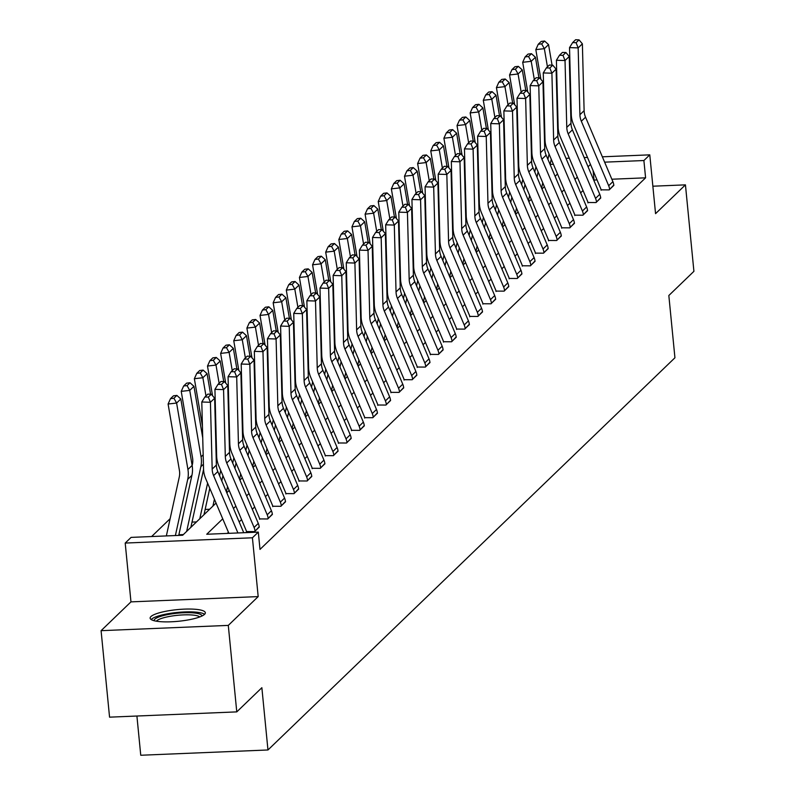 <?xml version="1.0" encoding="UTF-8"?>
<svg xmlns="http://www.w3.org/2000/svg" width="795" height="795" viewBox="0 0 795 795"><rect width="100%" height="100%" fill="white"/><g stroke="black" fill="none" stroke-linecap="round" stroke-linejoin="round"><path stroke-width="1.19" d="M150.921 616.572A27.736 5.853 -5.6 0 0 150.136 618.172A27.736 5.853 -5.6 0 0 174.711 621.591A27.736 5.853 -5.6 0 0 204.554 614.346A27.736 5.853 -5.6 0 0 205.339 612.756A27.736 5.853 -5.6 0 0 180.763 609.328A27.736 5.853 -5.6 0 0 150.921 616.572M136.909 716.027L140.755 755.25L267.965 749.973L674.935 357.78L668.833 295.511L693.916 271.334L685.439 184.857L652.864 186.209M267.965 749.973L261.863 687.705L236.771 711.883L109.561 717.16L101.084 630.673L228.294 625.397L258.186 596.598L252.412 537.788L125.203 543.065L131.095 537.39L182.671 535.244L216.051 503.076M258.186 596.598L130.966 601.875L101.084 630.673M130.966 601.875L125.203 543.065M170.14 518.688L151.626 536.536M236.771 711.883L228.294 625.397M183.367 534.568L178.885 534.757M196.504 521.918L192.012 522.106M209.632 509.257L205.15 509.446M222.729 518.837L206.74 534.25L258.305 532.113L260.005 549.405L645.59 177.822L611.852 179.223M596.995 179.839L593.766 180.197M583.033 190.542L580.638 192.857M569.906 203.202L567.501 205.517M556.768 215.862L554.363 218.168M543.631 228.513L541.236 230.828M530.504 241.173L528.099 243.489M517.366 253.824L514.971 256.139M504.239 266.484L501.834 268.799M491.101 279.144L488.696 281.45M477.964 291.795L475.569 294.11M464.837 304.455L462.432 306.771M451.699 317.106L449.304 319.421M438.572 329.766L436.167 332.081M425.434 342.426L423.029 344.732M412.297 355.077L409.902 357.392M399.17 367.737L396.765 370.053M386.032 380.398L383.637 382.703M372.905 393.048L370.5 395.363M359.767 405.708L357.362 408.014M346.63 418.359L344.235 420.674M333.503 431.019L331.098 433.335M320.365 443.68L317.97 445.985M307.238 456.33L304.833 458.645M294.1 468.99L291.695 471.306M280.963 481.641L278.568 483.956M267.835 494.301L265.431 496.617M254.698 506.962L252.303 509.267M241.571 519.612L239.166 521.927M228.433 532.272L227.261 533.395M246.44 531.567L254.609 531.617L259.2 526.767M259.567 518.916L267.746 518.966L272.327 514.117M272.705 506.256L280.873 506.306L285.465 501.456M285.832 493.596L294.011 493.645L298.602 488.796M298.97 480.945L307.148 480.995L311.729 476.145M312.107 468.285L320.276 468.334L324.867 463.485M325.234 455.634L333.413 455.674L337.994 450.835M338.372 442.974L346.541 443.024L351.132 438.174M351.499 430.314L359.678 430.363L364.269 425.514M364.637 417.663L372.815 417.713L377.396 412.863M377.774 405.003L385.943 405.053L390.534 400.203M390.901 392.342L399.08 392.392L403.671 387.543M404.039 379.692L412.208 379.742L416.799 374.892M417.166 367.032L425.345 367.081L429.936 362.232M430.304 354.381L438.482 354.431L443.063 349.581M443.441 341.721L451.61 341.771L456.201 336.921M456.569 329.06L464.747 329.11L469.338 324.261M469.706 316.41L477.875 316.46L482.466 311.61M482.833 303.75L491.012 303.799L495.603 298.95M495.971 291.099L504.149 291.139L508.73 286.299M509.108 278.439L517.277 278.488L521.868 273.639M522.236 265.778L530.414 265.828L535.005 260.979M535.373 253.128L543.542 253.178L548.133 248.328M548.5 240.468L556.679 240.517L561.27 235.668M561.638 227.807L569.816 227.857L574.397 223.007M574.775 215.157L582.944 215.207L587.535 210.357M587.903 202.496L596.081 202.546L600.672 197.697M601.04 189.846L609.208 189.896L613.8 185.046M602.352 156.814L649.783 154.846L655.557 213.656L685.439 184.857M649.783 154.846L643.89 160.53L604.617 162.16M645.59 177.822L643.89 160.53M258.305 532.113L252.412 537.788M565.99 158.324L569.309 158.185M584.166 157.569L587.495 157.43M553.399 164.277L550.12 164.416M226.784 492.731L229.189 490.416M239.921 480.081L242.316 477.765M253.048 467.42L255.453 465.105M266.186 454.76L268.581 452.454M279.313 442.109L281.718 439.794M292.451 429.449L294.856 427.134M305.588 416.789L307.983 414.483M318.716 404.138L321.12 401.823M331.853 391.478L334.248 389.162M344.99 378.827L347.385 376.512M358.118 366.167L360.523 363.852M371.255 353.507L373.65 351.201M384.382 340.856L386.787 338.541M397.52 328.196L399.915 325.88M410.657 315.545L413.052 313.23M423.785 302.885L426.19 300.57M436.922 290.225L439.317 287.919M450.05 277.574L452.454 275.259M463.187 264.914L465.582 262.598M476.324 252.254L478.719 249.948M489.452 239.603L491.857 237.288M502.589 226.943L504.984 224.637M515.716 214.292L518.121 211.977M528.854 201.632L531.249 199.316M541.991 188.971L544.386 186.666M555.119 176.321L557.524 174.006M590.466 164.446L588.071 166.761M577.339 177.106L574.934 179.422M564.202 189.767L561.807 192.072M551.064 202.417L548.669 204.732M537.937 215.077L535.532 217.393M524.799 227.728L522.404 230.043M511.672 240.388L509.267 242.704M498.535 253.048L496.14 255.354M485.397 265.699L483.002 268.014M472.27 278.359L469.865 280.675M459.132 291.02L456.737 293.325M446.005 303.67L443.6 305.986M432.868 316.33L430.473 318.636M419.73 328.981L417.335 331.296M406.603 341.641L404.198 343.957M393.465 354.302L391.07 356.607M380.338 366.952L377.933 369.268M367.201 379.613L364.806 381.928M354.063 392.263L351.668 394.578M340.936 404.923L338.531 407.239M327.798 417.584L325.403 419.889M314.671 430.234L312.266 432.55M301.534 442.894L299.139 445.21M288.396 455.545L286.001 457.86M275.269 468.205L272.864 470.521M262.131 480.866L259.736 483.171M249.004 493.516L246.599 495.832M235.867 506.177L233.462 508.492M594.014 179.958L593.1 170.667M237.914 532.958L213.597 475.619A17.778 16.794 46.1 0 1 212.176 469.1L210.427 402.27L201.791 402.002L203.54 468.831A26.672 25.192 -133.9 0 0 205.676 478.62L228.881 533.326M243.737 532.71L217.81 471.564A17.778 16.794 46.1 0 1 216.379 465.045L214.64 398.216L210.427 402.27L208.35 397.083L211.301 394.241L207.843 394.131L204.901 396.973L208.35 397.083M204.901 396.973L201.791 402.002M214.64 398.216L211.301 394.241M176.868 395.413L173.469 395.811L170.518 398.653L173.926 398.255L176.868 395.413L180.813 398.991L192.142 465.423A26.672 25.192 46.1 0 1 191.923 475.301L178.736 535.413M180.813 398.991L176.609 403.045L187.928 469.477A26.672 25.192 46.1 0 1 187.719 479.365L175.387 535.552M173.926 398.255L176.609 403.045L168.093 404.019L170.518 398.653M166.354 535.919L179.273 477.05A17.778 16.794 -133.9 0 0 179.422 470.461L168.093 404.019M154.15 620.726A23.999 5.068 174.4 0 1 171.323 613.969A23.999 5.068 174.4 0 1 201.9 616.045M199.793 616.93A22.23 4.691 -5.6 0 0 171.988 616.016A22.23 4.691 -5.6 0 0 156.386 621.193M204.603 614.306A27.557 5.813 -5.6 0 0 170.339 613.333A27.557 5.813 -5.6 0 0 151.159 619.544M255.036 531.209L255.026 531.139A12.442 11.756 -133.9 0 0 254.082 527.453L226.734 462.968A17.778 16.794 46.1 0 1 225.303 456.449L223.564 389.61L214.928 389.341L216.667 456.181A26.672 25.192 -133.9 0 0 218.814 465.959L246.162 530.444A3.558 3.359 46.1 0 1 246.43 531.497L246.47 531.954M259.24 527.155L259.23 527.085A12.442 11.756 -133.9 0 0 258.286 523.398L230.938 458.914A17.778 16.794 46.1 0 1 229.517 452.385L227.767 385.555L223.564 389.61L221.487 384.422L224.429 381.58L220.98 381.481L218.029 384.313L221.487 384.422M218.029 384.313L214.928 389.341M227.767 385.555L224.429 381.58M268.163 518.559L268.154 518.489A12.442 11.756 -133.9 0 0 267.209 514.792L239.861 450.308A17.778 16.794 46.1 0 1 238.44 443.789L236.691 376.959L228.066 376.691L229.805 443.521A26.672 25.192 -133.9 0 0 231.941 453.299L259.289 517.784A3.558 3.359 46.1 0 1 259.558 518.847L259.607 519.294M272.377 514.494L272.367 514.435A12.442 11.756 -133.9 0 0 271.423 510.738L244.075 446.253A17.778 16.794 46.1 0 1 242.644 439.734L240.905 372.895L236.691 376.959L234.614 371.772L237.566 368.93L234.108 368.82L231.166 371.663L234.614 371.772M231.166 371.663L228.066 376.691M240.905 372.895L237.566 368.93M190.005 382.763L186.596 383.15L183.655 385.992L187.054 385.605L190.005 382.763L193.95 386.33L202.725 437.836M203.56 469.477L190.86 527.353M193.95 386.33L189.737 390.385L201.065 456.827A26.672 25.192 46.1 0 1 200.857 466.705L186.656 531.408M187.054 385.605L189.737 390.385L181.23 391.369L183.655 385.992M192.161 465.532L192.41 464.389A17.778 16.794 -133.9 0 0 192.549 457.801L181.23 391.369M203.132 370.102L199.734 370.5L196.782 373.332L200.191 372.944L203.132 370.102L207.088 373.67L210.586 394.221M215.246 421.569L215.862 425.176M216.697 456.827L216.22 458.973M209.791 488.309L203.997 514.693M207.604 483.151L199.784 518.747M207.088 373.67L202.874 377.734L205.975 395.93M200.191 372.944L202.874 377.734L194.358 378.708L196.782 373.332M202.417 425.991L194.358 378.708M281.301 505.898L281.291 505.829A12.442 11.756 -133.9 0 0 280.347 502.142L252.999 437.657A17.778 16.794 46.1 0 1 251.568 431.128L249.829 364.299L241.193 364.031L242.942 430.86A26.672 25.192 -133.9 0 0 245.079 440.649L272.427 505.133A3.558 3.359 46.1 0 1 272.695 506.186L272.745 506.644M285.504 501.844L285.504 501.774A12.442 11.756 -133.9 0 0 284.56 498.087L257.212 433.593A17.778 16.794 46.1 0 1 255.781 427.074L254.042 360.244L249.829 364.299L247.752 359.111L250.703 356.269L247.245 356.16L244.304 359.002L247.752 359.111M244.304 359.002L241.193 364.031M254.042 360.244L250.703 356.269M294.428 493.238L294.428 493.178A12.442 11.756 -133.9 0 0 293.484 489.482L266.136 424.997A17.778 16.794 46.1 0 1 264.705 418.478L262.966 351.638L254.33 351.37L256.07 418.21A26.672 25.192 -133.9 0 0 258.216 427.988L285.564 492.473A3.558 3.359 46.1 0 1 285.832 493.526L285.872 493.983M298.642 489.183L298.632 489.114A12.442 11.756 -133.9 0 0 297.688 485.427L270.34 420.943A17.778 16.794 46.1 0 1 268.919 414.414L267.17 347.584L262.966 351.638L260.889 346.451L263.831 343.619L260.382 343.51L257.431 346.342L260.889 346.451M257.431 346.342L254.33 351.37M267.17 347.584L263.831 343.619M307.566 480.587L307.556 480.518A12.442 11.756 -133.9 0 0 306.612 476.831L279.264 412.337A17.778 16.794 46.1 0 1 277.843 405.818L276.094 338.988L267.458 338.72L269.207 405.549A26.672 25.192 -133.9 0 0 271.343 415.338L298.691 479.822A3.558 3.359 46.1 0 1 298.96 480.876L299.009 481.333M311.779 476.533L311.769 476.463A12.442 11.756 -133.9 0 0 310.825 472.767L283.477 408.282A17.778 16.794 46.1 0 1 282.046 401.763L280.307 334.924L276.094 338.988L274.017 333.801L276.968 330.959L273.51 330.849L270.568 333.691L274.017 333.801M270.568 333.691L267.458 338.72M280.307 334.924L276.968 330.959M216.27 357.452L212.861 357.839L209.92 360.682L213.318 360.284L216.27 357.452L220.215 361.019L223.723 381.56M228.384 408.918L229 412.526M229.825 444.166L229.358 446.323M222.918 475.649L221.765 480.905M220.732 470.491L219.579 475.748M214.421 499.24L212.921 506.097M220.215 361.019L216.011 365.074L219.112 383.279M213.318 360.284L216.011 365.074L207.495 366.058L209.92 360.682M215.554 413.33L214.938 409.723M212.553 395.731L207.495 366.058M229.407 344.791L225.999 345.179L223.047 348.021L226.456 347.634L229.407 344.791L233.352 348.359L236.85 368.91M241.511 396.258L242.127 399.865M242.962 431.506L242.495 433.663M236.055 462.988L234.903 468.245M233.869 457.831L232.716 463.088M227.559 486.58L226.406 491.837M233.352 348.359L229.139 352.414L232.239 370.619M226.456 347.634L229.139 352.414L220.632 353.397L223.047 348.021M228.682 400.67L228.076 397.063M225.691 383.081L220.632 353.397M242.535 332.131L239.136 332.529L236.185 335.371L239.593 334.973L242.535 332.131L246.48 335.709L249.988 356.249M254.648 383.607L255.265 387.215M256.099 418.856L255.622 421.002M249.183 450.338L248.03 455.595M246.997 445.18L245.844 450.427M240.696 473.929L239.543 479.186M246.48 335.709L242.276 339.763L245.377 357.969M239.593 334.973L242.276 339.763L233.76 340.737L236.185 335.371M241.819 388.02L241.203 384.412M238.818 370.42L233.76 340.737M320.703 467.927L320.693 467.858A12.442 11.756 -133.9 0 0 319.749 464.171L292.401 399.686A17.778 16.794 46.1 0 1 290.97 393.157L289.231 326.328L280.595 326.059L282.334 392.889A26.672 25.192 -133.9 0 0 284.481 402.677L311.829 467.162A3.558 3.359 46.1 0 1 312.097 468.215L312.137 468.672M324.907 463.873L324.897 463.803A12.442 11.756 -133.9 0 0 323.953 460.116L296.605 395.632A17.778 16.794 46.1 0 1 295.184 389.103L293.434 322.273L289.231 326.328L287.154 321.14L290.096 318.298L286.647 318.199L283.696 321.031L287.154 321.14M283.696 321.031L280.595 326.059M293.434 322.273L290.096 318.298M255.672 319.481L252.263 319.868L249.322 322.71L252.721 322.323L255.672 319.481L259.617 323.048L263.115 343.589M267.786 370.947L268.392 374.554M269.227 406.195L268.76 408.352M262.32 437.677L261.167 442.934M260.134 432.52L258.981 437.777M253.824 461.269L252.671 466.526M259.617 323.048L255.404 327.103L258.514 345.308M252.721 322.323L255.404 327.103L246.897 328.087L249.322 322.71M254.957 375.359L254.34 371.752M251.955 357.76L246.897 328.087M333.83 455.277L333.821 455.207A12.442 11.756 -133.9 0 0 332.876 451.51L305.528 387.026A17.778 16.794 46.1 0 1 304.107 380.507L302.358 313.667L293.733 313.399L295.472 380.239A26.672 25.192 -133.9 0 0 297.608 390.017L324.956 454.502A3.558 3.359 46.1 0 1 325.225 455.565L325.274 456.012M338.044 451.212L338.034 451.143A12.442 11.756 -133.9 0 0 337.09 447.456L309.742 382.971A17.778 16.794 46.1 0 1 308.311 376.452L306.572 309.613L302.358 313.667L300.281 308.48L303.233 305.648L299.775 305.538L296.833 308.38L300.281 308.48M296.833 308.38L293.733 313.399M306.572 309.613L303.233 305.648M268.799 306.82L265.401 307.218L262.449 310.05L265.858 309.662L268.799 306.82L272.755 310.388L276.253 330.939M280.913 358.287L281.529 361.894M282.364 393.535L281.887 395.691M275.458 425.027L274.305 430.274M273.271 419.869L272.119 425.116M266.961 448.618L265.808 453.866M272.755 310.388L268.541 314.452L271.642 332.648M265.858 309.662L268.541 314.452L260.025 315.426L262.449 310.05M268.084 362.699L267.468 359.092M265.083 345.109L260.025 315.426M346.968 442.616L346.958 442.547A12.442 11.756 -133.9 0 0 346.014 438.86L318.666 374.375A17.778 16.794 46.1 0 1 317.235 367.847L315.496 301.017L306.86 300.748L308.609 367.578A26.672 25.192 -133.9 0 0 310.746 377.367L338.094 441.851A3.558 3.359 46.1 0 1 338.362 442.904L338.412 443.362M351.171 438.562L351.171 438.492A12.442 11.756 -133.9 0 0 350.227 434.795L322.879 370.311A17.778 16.794 46.1 0 1 321.448 363.792L319.709 296.962L315.496 301.017L313.419 295.829L316.37 292.987L312.912 292.878L309.971 295.72L313.419 295.829M309.971 295.72L306.86 300.748M319.709 296.962L316.37 292.987M281.937 294.17L278.528 294.557L275.587 297.4L278.985 297.002L281.937 294.17L285.882 297.737L289.39 318.278M294.051 345.636L294.667 349.243M295.492 380.885L295.024 383.041M288.585 412.366L287.432 417.623M286.399 407.209L285.246 412.466M280.088 435.958L278.936 441.215M285.882 297.737L281.678 301.792L284.779 319.997M278.985 297.002L281.678 301.792L273.162 302.776L275.587 297.4M281.221 350.048L280.605 346.441M278.22 332.449L273.162 302.776M360.095 429.956L360.095 429.886A12.442 11.756 -133.9 0 0 359.151 426.2L331.803 361.715A17.778 16.794 46.1 0 1 330.372 355.196L328.633 288.356L319.997 288.088L321.736 354.928A26.672 25.192 -133.9 0 0 323.883 364.706L351.231 429.191A3.558 3.359 46.1 0 1 351.499 430.244L351.539 430.701M364.309 425.901L364.299 425.832A12.442 11.756 -133.9 0 0 363.355 422.145L336.007 357.661A17.778 16.794 46.1 0 1 334.586 351.132L332.837 284.302L328.633 288.356L326.556 283.169L329.498 280.327L326.049 280.228L323.098 283.06L326.556 283.169M323.098 283.06L319.997 288.088M332.837 284.302L329.498 280.327M295.074 281.51L291.666 281.897L288.714 284.739L292.123 284.352L295.074 281.51L299.019 285.077L302.517 305.618M307.178 332.976L307.794 336.583M308.629 368.224L308.162 370.381M301.722 399.706L300.57 404.963M299.536 394.549L298.383 399.805M293.226 423.298L292.073 428.555M299.019 285.077L294.806 289.132L297.906 307.337M292.123 284.352L294.806 289.132L286.299 290.115L288.714 284.739M294.359 337.388L293.743 333.781M291.358 319.789L286.299 290.115M373.233 417.305L373.223 417.236A12.442 11.756 -133.9 0 0 372.279 413.539L344.931 349.055A17.778 16.794 46.1 0 1 343.51 342.536L341.761 275.706L333.125 275.438L334.874 342.267A26.672 25.192 -133.9 0 0 337.01 352.046L364.358 416.54A3.558 3.359 46.1 0 1 364.627 417.594L364.676 418.051M377.446 413.251L377.436 413.181A12.442 11.756 -133.9 0 0 376.492 409.485L349.144 345A17.778 16.794 46.1 0 1 347.713 338.481L345.974 271.642L341.761 275.706L339.684 270.519L342.635 267.677L339.177 267.567L336.235 270.409L339.684 270.519M336.235 270.409L333.125 275.438M345.974 271.642L342.635 267.677M308.202 268.849L304.803 269.247L301.852 272.089L305.26 271.691L308.202 268.849L312.147 272.427L315.655 292.967M320.315 320.315L320.932 323.933M321.766 355.574L321.289 357.72M314.85 387.056L313.697 392.303M312.664 381.898L311.511 387.145M306.363 410.647L305.21 415.894M312.147 272.427L307.943 276.481L311.044 294.677M305.26 271.691L307.943 276.481L299.427 277.455L301.852 272.089M307.486 324.738L306.87 321.13M304.485 307.138L299.427 277.455M386.37 404.645L386.36 404.576A12.442 11.756 -133.9 0 0 385.416 400.889L358.068 336.404A17.778 16.794 46.1 0 1 356.637 329.875L354.898 263.046L346.262 262.777L348.001 329.607A26.672 25.192 -133.9 0 0 350.148 339.395L377.496 403.88A3.558 3.359 46.1 0 1 377.764 404.933L377.804 405.39M390.574 400.591L390.564 400.521A12.442 11.756 -133.9 0 0 389.62 396.834L362.272 332.35A17.778 16.794 46.1 0 1 360.851 325.821L359.102 258.991L354.898 263.046L352.821 257.858L355.762 255.016L352.314 254.907L349.363 257.749L352.821 257.858M349.363 257.749L346.262 262.777M359.102 258.991L355.762 255.016M321.339 256.199L317.93 256.586L314.989 259.428L318.388 259.031L321.339 256.199L325.284 259.766L328.782 280.307M333.453 307.665L334.059 311.272M334.894 342.913L334.427 345.07M327.987 374.395L326.834 379.652M325.801 369.238L324.648 374.495M319.491 397.987L318.338 403.244M325.284 259.766L321.071 263.821L324.181 282.026M318.388 259.031L321.071 263.821L312.564 264.805L314.989 259.428M320.623 312.077L320.007 308.47M317.622 294.478L312.564 264.805M399.497 391.995L399.488 391.925A12.442 11.756 -133.9 0 0 398.543 388.228L371.195 323.744A17.778 16.794 46.1 0 1 369.774 317.225L368.025 250.385L359.4 250.117L361.139 316.957A26.672 25.192 -133.9 0 0 363.275 326.735L390.623 391.22A3.558 3.359 46.1 0 1 390.892 392.273L390.941 392.73M403.711 387.93L403.701 387.861A12.442 11.756 -133.9 0 0 402.757 384.174L375.409 319.689A17.778 16.794 46.1 0 1 373.978 313.17L372.239 246.331L368.025 250.385L365.958 245.198L368.9 242.366L365.442 242.256L362.5 245.099L365.958 245.198M362.5 245.099L359.4 250.117M372.239 246.331L368.9 242.366M334.466 243.538L331.068 243.936L328.116 246.768L331.525 246.38L334.466 243.538L338.422 247.106L341.92 267.657M346.58 295.005L347.196 298.612M348.031 330.253L347.554 332.409M341.125 361.745L339.972 366.992M338.938 356.587L337.786 361.834M332.628 385.337L331.475 390.584M338.422 247.106L334.208 251.17L337.309 269.366M331.525 246.38L334.208 251.17L325.692 252.144L328.116 246.768M333.751 299.417L333.135 295.81M330.76 281.828L325.692 252.144M412.635 379.334L412.625 379.265A12.442 11.756 -133.9 0 0 411.681 375.578L384.333 311.084A17.778 16.794 46.1 0 1 382.902 304.565L381.163 237.735L372.527 237.467L374.276 304.296A26.672 25.192 -133.9 0 0 376.413 314.085L403.761 378.569A3.558 3.359 46.1 0 1 404.029 379.622L404.079 380.08M416.838 375.28L416.838 375.21A12.442 11.756 -133.9 0 0 415.894 371.513L388.546 307.029A17.778 16.794 46.1 0 1 387.115 300.51L385.376 233.68L381.163 237.735L379.086 232.547L382.037 229.705L378.579 229.596L375.637 232.438L379.086 232.547M375.637 232.438L372.527 237.467M385.376 233.68L382.037 229.705M347.604 230.878L344.195 231.275L341.254 234.118L344.652 233.72L347.604 230.878L351.549 234.455L355.057 254.996M359.718 282.354L360.334 285.962M361.159 317.603L360.691 319.759M354.252 349.084L353.099 354.341M352.066 343.927L350.913 349.184M345.755 372.676L344.603 377.933M351.549 234.455L347.345 238.51L350.446 256.715M344.652 233.72L347.345 238.51L338.829 239.484L341.254 234.118M346.888 286.766L346.272 283.159M343.887 269.167L338.829 239.484M425.762 366.674L425.762 366.604A12.442 11.756 -133.9 0 0 424.818 362.918L397.47 298.433A17.778 16.794 46.1 0 1 396.039 291.914L394.3 225.074L385.664 224.806L387.404 291.646A26.672 25.192 -133.9 0 0 389.55 301.424L416.898 365.909A3.558 3.359 46.1 0 1 417.166 366.962L417.206 367.419M429.976 362.619L429.966 362.55A12.442 11.756 -133.9 0 0 429.022 358.863L401.674 294.379A17.778 16.794 46.1 0 1 400.253 287.85L398.504 221.02L394.3 225.074L392.223 219.887L395.165 217.045L391.716 216.946L388.765 219.778L392.223 219.887M388.765 219.778L385.664 224.806M398.504 221.02L395.165 217.045M360.741 218.227L357.333 218.615L354.381 221.457L357.79 221.07L360.741 218.227L364.686 221.795L368.184 242.336M372.845 269.694L373.461 273.301M374.296 304.942L373.829 307.099M367.389 336.424L366.237 341.681M365.203 331.267L364.05 336.524M358.893 360.016L357.74 365.273M364.686 221.795L360.473 225.85L363.573 244.055M357.79 221.07L360.473 225.85L351.966 226.833L354.381 221.457M360.026 274.106L359.41 270.499M357.025 256.507L351.966 226.833M438.9 354.023L438.89 353.954A12.442 11.756 -133.9 0 0 437.946 350.257L410.598 285.773A17.778 16.794 46.1 0 1 409.177 279.254L407.428 212.424L398.792 212.156L400.541 278.985A26.672 25.192 -133.9 0 0 402.677 288.764L430.025 353.258A3.558 3.359 46.1 0 1 430.294 354.312L430.343 354.769M443.113 349.969L443.103 349.899A12.442 11.756 -133.9 0 0 442.159 346.203L414.811 281.718A17.778 16.794 46.1 0 1 413.38 275.199L411.641 208.36L407.428 212.424L405.351 207.237L408.302 204.395L404.844 204.285L401.902 207.127L405.351 207.237M401.902 207.127L398.792 212.156M411.641 208.36L408.302 204.395M373.869 205.567L370.47 205.965L367.519 208.797L370.927 208.409L373.869 205.567L377.814 209.135L381.322 229.685M385.982 257.033L386.599 260.641M387.433 292.292L386.956 294.438M380.527 323.774L379.374 329.021M378.331 318.616L377.178 323.863M372.03 347.365L370.877 352.612M377.814 209.135L373.61 213.199L376.711 231.395M370.927 208.409L373.61 213.199L365.094 214.173L367.519 208.797M373.153 261.456L372.537 257.838M370.152 243.856L365.094 214.173M452.037 341.363L452.027 341.293A12.442 11.756 -133.9 0 0 451.083 337.607L423.735 273.122A17.778 16.794 46.1 0 1 422.304 266.593L420.565 199.764L411.929 199.495L413.668 266.325A26.672 25.192 -133.9 0 0 415.815 276.113L443.163 340.598A3.558 3.359 46.1 0 1 443.431 341.651L443.471 342.108M456.241 337.309L456.231 337.239A12.442 11.756 -133.9 0 0 455.287 333.552L427.939 269.058A17.778 16.794 46.1 0 1 426.517 262.539L424.769 195.709L420.565 199.764L418.488 194.576L421.43 191.734L417.981 191.625L415.03 194.467L418.488 194.576M415.03 194.467L411.929 199.495M424.769 195.709L421.43 191.734M387.006 192.917L383.597 193.304L380.656 196.146L384.055 195.749L387.006 192.917L390.951 196.484L394.449 217.025M399.12 244.383L399.726 247.99M400.561 279.631L400.094 281.788M393.654 311.113L392.501 316.37M391.468 305.956L390.315 311.213M385.158 334.705L384.005 339.962M390.951 196.484L386.738 200.539L389.848 218.744M384.055 195.749L386.738 200.539L378.231 201.523L380.656 196.146M386.291 248.795L385.674 245.188M383.289 231.196L378.231 201.523M465.164 328.703L465.154 328.643A12.442 11.756 -133.9 0 0 464.21 324.946L436.862 260.462A17.778 16.794 46.1 0 1 435.441 253.943L433.692 187.103L425.067 186.835L426.806 253.675A26.672 25.192 -133.9 0 0 428.942 263.453L456.29 327.938A3.558 3.359 46.1 0 1 456.559 328.991L456.608 329.448M469.378 324.648L469.368 324.579A12.442 11.756 -133.9 0 0 468.424 320.892L441.076 256.407A17.778 16.794 46.1 0 1 439.645 249.888L437.906 183.049L433.692 187.103L431.625 181.916L434.567 179.084L431.109 178.974L428.167 181.807L431.625 181.916M428.167 181.807L425.067 186.835M437.906 183.049L434.567 179.084M400.133 180.256L396.735 180.644L393.783 183.486L397.192 183.098L400.133 180.256L404.089 183.824L407.587 204.375M412.247 231.723L412.863 235.33M413.698 266.971L413.221 269.127M406.792 298.453L405.639 303.71M404.605 293.295L403.453 298.552M398.295 322.045L397.142 327.302M404.089 183.824L399.875 187.878L402.976 206.084M397.192 183.098L399.875 187.878L391.359 188.862L393.783 183.486M399.418 236.135L398.802 232.528M396.427 218.546L391.359 188.862M478.302 316.052L478.292 315.983A12.442 11.756 -133.9 0 0 477.348 312.296L450 247.802A17.778 16.794 46.1 0 1 448.569 241.283L446.83 174.453L438.194 174.185L439.943 241.014A26.672 25.192 -133.9 0 0 442.08 250.803L469.428 315.287A3.558 3.359 46.1 0 1 469.696 316.34L469.746 316.798M482.505 311.998L482.505 311.928A12.442 11.756 -133.9 0 0 481.561 308.231L454.213 243.747A17.778 16.794 46.1 0 1 452.782 237.228L451.043 170.398L446.83 174.453L444.753 169.265L447.704 166.423L444.246 166.314L441.305 169.156L444.753 169.265M441.305 169.156L438.194 174.185M451.043 170.398L447.704 166.423M413.271 167.596L409.862 167.993L406.921 170.836L410.329 170.438L413.271 167.596L417.216 171.173L420.724 191.714M425.385 219.072L426.001 222.68M426.835 254.32L426.359 256.467M419.919 285.803L418.766 291.059M417.733 280.645L416.58 285.902M411.422 309.394L410.27 314.651M417.216 171.173L413.012 175.228L416.113 193.433M410.329 170.438L413.012 175.228L404.496 176.202L406.921 170.836M412.555 223.484L411.939 219.877M409.554 205.885L404.496 176.202M491.429 303.392L491.429 303.322A12.442 11.756 -133.9 0 0 490.485 299.635L463.137 235.151A17.778 16.794 46.1 0 1 461.706 228.622L459.967 161.792L451.331 161.524L453.071 228.354A26.672 25.192 -133.9 0 0 455.217 238.142L482.565 302.627A3.558 3.359 46.1 0 1 482.833 303.68L482.873 304.137M495.643 299.337L495.633 299.268A12.442 11.756 -133.9 0 0 494.689 295.581L467.341 231.097A17.778 16.794 46.1 0 1 465.92 224.568L464.171 157.738L459.967 161.792L457.89 156.605L460.832 153.763L457.383 153.664L454.432 156.496L457.89 156.605M454.432 156.496L451.331 161.524M464.171 157.738L460.832 153.763M426.408 154.945L423 155.333L420.048 158.175L423.457 157.788L426.408 154.945L430.353 158.513L433.851 179.054M438.512 206.412L439.128 210.019M439.963 241.66L439.496 243.817M433.056 273.142L431.904 278.399M430.87 267.985L429.717 273.241M424.56 296.734L423.407 301.991M430.353 158.513L426.14 162.568L429.24 180.773M423.457 157.788L426.14 162.568L417.633 163.551L420.048 158.175M425.693 210.824L425.077 207.217M422.692 193.225L417.633 163.551M504.567 290.741L504.557 290.672A12.442 11.756 -133.9 0 0 503.613 286.975L476.265 222.491A17.778 16.794 46.1 0 1 474.844 215.972L473.095 149.132L464.459 148.864L466.208 215.703A26.672 25.192 -133.9 0 0 468.344 225.482L495.692 289.966A3.558 3.359 46.1 0 1 495.961 291.03L496.01 291.477M508.78 286.677L508.77 286.607A12.442 11.756 -133.9 0 0 507.826 282.921L480.478 218.436A17.778 16.794 46.1 0 1 479.047 211.917L477.308 145.078L473.095 149.132L471.018 143.945L473.969 141.113L470.511 141.003L467.569 143.845L471.018 143.945M467.569 143.845L464.459 148.864M477.308 145.078L473.969 141.113M439.536 142.285L436.137 142.683L433.186 145.515L436.594 145.127L439.536 142.285L443.481 145.853L446.989 166.403M451.649 193.751L452.266 197.359M453.1 229L452.623 231.156M446.194 260.492L445.041 265.739M443.998 255.334L442.845 260.581M437.697 284.083L436.544 289.33M443.481 145.853L439.277 149.917L442.378 168.113M436.594 145.127L439.277 149.917L430.761 150.891L433.186 145.515M438.82 198.164L438.204 194.556M435.819 180.574L430.761 150.891M517.704 278.081L517.694 278.012A12.442 11.756 -133.9 0 0 516.75 274.325L489.402 209.84A17.778 16.794 46.1 0 1 487.971 203.311L486.232 136.482L477.596 136.213L479.335 203.043A26.672 25.192 -133.9 0 0 481.482 212.831L508.83 277.316A3.558 3.359 46.1 0 1 509.098 278.369L509.138 278.826M521.908 274.027L521.898 273.957A12.442 11.756 -133.9 0 0 520.954 270.26L493.606 205.776A17.778 16.794 46.1 0 1 492.184 199.257L490.435 132.427L486.232 136.482L484.155 131.294L487.097 128.452L483.648 128.343L480.697 131.185L484.155 131.294M480.697 131.185L477.596 136.213M490.435 132.427L487.097 128.452M452.673 129.635L449.264 130.022L446.323 132.864L449.722 132.467L452.673 129.635L456.618 133.202L460.116 153.743M464.787 181.101L465.393 184.708M466.228 216.349L465.761 218.506M459.321 247.831L458.168 253.088M457.135 242.674L455.982 247.931M450.825 271.423L449.672 276.68M456.618 133.202L452.405 137.257L455.515 155.462M449.722 132.467L452.405 137.257L443.898 138.241L446.323 132.864M451.958 185.513L451.341 181.906M448.956 167.914L443.898 138.241M530.831 265.421L530.822 265.351A12.442 11.756 -133.9 0 0 529.877 261.664L502.539 197.18A17.778 16.794 46.1 0 1 501.108 190.661L499.359 123.821L490.734 123.553L492.473 190.393A26.672 25.192 -133.9 0 0 494.609 200.171L521.957 264.656A3.558 3.359 46.1 0 1 522.236 265.709L522.275 266.166M535.045 261.366L535.035 261.297A12.442 11.756 -133.9 0 0 534.091 257.61L506.743 193.125A17.778 16.794 46.1 0 1 505.312 186.596L503.573 119.767L499.359 123.821L497.292 118.634L500.234 115.792L496.776 115.692L493.834 118.525L497.292 118.634M493.834 118.525L490.734 123.553M503.573 119.767L500.234 115.792M465.8 116.974L462.402 117.362L459.45 120.204L462.859 119.816L465.8 116.974L469.756 120.542L473.254 141.083M477.914 168.441L478.53 172.048M479.365 203.689L478.888 205.845M472.459 235.171L471.306 240.428M470.272 230.013L469.12 235.27M463.962 258.763L462.809 264.019M469.756 120.542L465.542 124.596L468.643 142.802M462.859 119.816L465.542 124.596L457.026 125.58L459.45 120.204M465.085 172.853L464.469 169.246M462.094 155.264L457.026 125.58M543.969 252.77L543.959 252.701A12.442 11.756 -133.9 0 0 543.015 249.004L515.667 184.52A17.778 16.794 46.1 0 1 514.246 178.001L512.497 111.171L503.861 110.903L505.61 177.732A26.672 25.192 -133.9 0 0 507.747 187.521L535.095 252.005A3.558 3.359 46.1 0 1 535.363 253.058L535.413 253.516M548.172 248.716L548.172 248.646A12.442 11.756 -133.9 0 0 547.228 244.949L519.88 180.465A17.778 16.794 46.1 0 1 518.449 173.946L516.71 107.106L512.497 111.171L510.42 105.983L513.371 103.141L509.913 103.032L506.972 105.874L510.42 105.983M506.972 105.874L503.861 110.903M516.71 107.106L513.371 103.141M478.938 104.314L475.529 104.711L472.588 107.554L475.996 107.156L478.938 104.314L482.883 107.891L486.391 128.432M491.052 155.78L491.668 159.398M492.503 191.039L492.026 193.185M485.586 222.52L484.433 227.777M483.4 217.363L482.247 222.61M477.089 246.112L475.937 251.369M482.883 107.891L478.679 111.946L481.78 130.142M475.996 107.156L478.679 111.946L470.163 112.92L472.588 107.554M478.222 160.202L477.606 156.595M475.221 142.603L470.163 112.92M557.096 240.11L557.096 240.04A12.442 11.756 -133.9 0 0 556.152 236.353L528.804 171.869A17.778 16.794 46.1 0 1 527.373 165.34L525.634 98.51L516.998 98.242L518.738 165.072A26.672 25.192 -133.9 0 0 520.884 174.86L548.232 239.345A3.558 3.359 46.1 0 1 548.5 240.398L548.54 240.855M561.31 236.055L561.3 235.986A12.442 11.756 -133.9 0 0 560.356 232.299L533.008 167.815A17.778 16.794 46.1 0 1 531.587 161.286L529.838 94.456L525.634 98.51L523.557 93.323L526.499 90.481L523.05 90.372L520.099 93.214L523.557 93.323M520.099 93.214L516.998 98.242M529.838 94.456L526.499 90.481M492.075 91.663L488.667 92.051L485.715 94.893L489.124 94.496L492.075 91.663L496.02 95.231L499.518 115.772M504.179 143.13L504.795 146.737M505.63 178.378L505.163 180.535M498.723 209.86L497.571 215.117M496.537 204.703L495.384 209.96M490.227 233.452L489.074 238.709M496.02 95.231L491.807 99.286L494.907 117.491M489.124 94.496L491.807 99.286L483.3 100.269L485.715 94.893M491.36 147.542L490.744 143.935M488.359 129.943L483.3 100.269M570.234 227.459L570.224 227.39A12.442 11.756 -133.9 0 0 569.28 223.693L541.932 159.209A17.778 16.794 46.1 0 1 540.511 152.69L538.762 85.85L530.126 85.582L531.875 152.421A26.672 25.192 -133.9 0 0 534.011 162.2L561.359 226.684A3.558 3.359 46.1 0 1 561.628 227.738L561.677 228.195M574.447 223.395L574.437 223.325A12.442 11.756 -133.9 0 0 573.493 219.639L546.145 155.154A17.778 16.794 46.1 0 1 544.714 148.635L542.975 81.796L538.762 85.85L536.685 80.663L539.636 77.831L536.178 77.721L533.236 80.563L536.685 80.663M533.236 80.563L530.126 85.582M542.975 81.796L539.636 77.831M505.203 79.003L501.804 79.401L498.853 82.233L502.261 81.845L505.203 79.003L509.148 82.571L512.656 103.121M517.316 130.469L517.933 134.077M518.767 165.718L518.29 167.874M511.861 197.21L510.708 202.457M509.665 192.052L508.512 197.299M503.364 220.801L502.211 226.048M509.148 82.571L504.944 86.635L508.045 104.831M502.261 81.845L504.944 86.635L496.428 87.609L498.853 82.233M504.487 134.882L503.871 131.274M501.486 117.292L496.428 87.609M583.371 214.799L583.361 214.73A12.442 11.756 -133.9 0 0 582.417 211.043L555.069 146.558A17.778 16.794 46.1 0 1 553.638 140.029L551.899 73.2L543.263 72.931L545.002 139.761A26.672 25.192 -133.9 0 0 547.149 149.549L574.497 214.034A3.558 3.359 46.1 0 1 574.765 215.087L574.805 215.544M587.575 210.745L587.565 210.675A12.442 11.756 -133.9 0 0 586.621 206.978L559.282 142.494A17.778 16.794 46.1 0 1 557.851 135.975L556.103 69.145L551.899 73.2L549.822 68.012L552.764 65.17L549.315 65.061L546.364 67.903L549.822 68.012M546.364 67.903L543.263 72.931M556.103 69.145L552.764 65.17M518.34 66.353L514.931 66.74L511.99 69.582L515.389 69.185L518.34 66.353L522.285 69.92L525.783 90.461M530.454 117.819L531.06 121.426M531.895 153.067L531.428 155.224M524.988 184.549L523.835 189.806M522.802 179.392L521.649 184.649M516.492 208.141L515.339 213.398M522.285 69.92L518.072 73.975L521.182 92.18M515.389 69.185L518.072 73.975L509.565 74.959L511.99 69.582M517.625 122.231L517.008 118.624M514.623 104.632L509.565 74.959M596.498 202.139L596.498 202.069A12.442 11.756 -133.9 0 0 595.544 198.382L568.206 133.898A17.778 16.794 46.1 0 1 566.775 127.379L565.026 60.539L556.401 60.271L558.14 127.111A26.672 25.192 -133.9 0 0 560.276 136.889L587.624 201.373A3.558 3.359 46.1 0 1 587.903 202.427L587.942 202.884M600.712 198.084L600.702 198.015A12.442 11.756 -133.9 0 0 599.758 194.328L572.41 129.843A17.778 16.794 46.1 0 1 570.989 123.314L569.24 56.485L565.026 60.539L562.959 55.352L565.901 52.51L562.453 52.41L559.501 55.243L562.959 55.352M559.501 55.243L556.401 60.271M569.24 56.485L565.901 52.51M531.467 53.692L528.069 54.08L525.117 56.922L528.526 56.534L531.467 53.692L535.423 57.26L538.921 77.801M543.581 105.159L544.197 108.766M545.032 140.407L544.555 142.563M538.126 171.889L536.973 177.146M535.939 166.731L534.787 171.988M529.629 195.481L528.476 200.738M535.423 57.26L531.209 61.314L534.31 79.52M528.526 56.534L531.209 61.314L522.703 62.298L525.117 56.922M530.752 109.571L530.136 105.964M527.761 91.972L522.703 62.298M609.636 189.488L609.626 189.419A12.442 11.756 -133.9 0 0 608.682 185.722L581.334 121.237A17.778 16.794 46.1 0 1 579.913 114.719L578.164 47.889L569.528 47.62L571.277 114.45A26.672 25.192 -133.9 0 0 573.414 124.229L600.762 188.723A3.558 3.359 46.1 0 1 601.03 189.776L601.08 190.234M613.839 185.434L613.839 185.364A12.442 11.756 -133.9 0 0 612.895 181.667L585.547 117.183A17.778 16.794 46.1 0 1 584.116 110.664L582.377 43.824L578.164 47.889L576.087 42.701L579.038 39.859L575.58 39.75L572.639 42.592L576.087 42.701M572.639 42.592L569.528 47.62M582.377 43.824L579.038 39.859M544.605 41.032L541.196 41.429L538.255 44.262L541.663 43.874L544.605 41.032L548.55 44.609L552.058 65.15M556.719 92.498L557.335 96.106M558.169 127.757L557.693 129.903M551.253 159.239L550.1 164.486M549.067 154.081L547.914 159.328M542.756 182.83L541.604 188.077M548.55 44.609L544.346 48.664L547.447 66.859M541.663 43.874L544.346 48.664L535.83 49.638L538.255 44.262M543.889 96.92L543.273 93.303M540.888 79.321L535.83 49.638M213.597 475.619L217.81 471.564M212.176 469.1L216.379 465.045M192.142 465.423L187.928 469.477M191.923 475.301L187.719 479.365M255.026 531.139L259.23 527.085M226.734 462.968L230.938 458.914M225.303 456.449L229.517 452.385M254.082 527.453L258.286 523.398M268.154 518.489L272.367 514.435M239.861 450.308L244.075 446.253M238.44 443.789L242.644 439.734M267.209 514.792L271.423 510.738M203.172 454.79L201.065 456.827M203.421 464.23L200.857 466.705M216.31 442.139L215.793 442.626M216.548 451.58L216.041 452.067M281.291 505.829L285.504 501.774M252.999 437.657L257.212 433.593M251.568 431.128L255.781 427.074M280.347 502.142L284.56 498.087M294.428 493.178L298.632 489.114M266.136 424.997L270.34 420.943M264.705 418.478L268.919 414.414M293.484 489.482L297.688 485.427M307.556 480.518L311.769 476.463M279.264 412.337L283.477 408.282M277.843 405.818L282.046 401.763M306.612 476.831L310.825 472.767M229.437 429.479L228.93 429.966M229.685 438.92L229.179 439.406M242.574 416.828L242.068 417.315M242.813 426.259L242.306 426.756M255.702 404.168L255.195 404.655M255.95 413.609L255.443 414.096M320.693 467.858L324.897 463.803M292.401 399.686L296.605 395.632M290.97 393.157L295.184 389.103M319.749 464.171L323.953 460.116M268.839 391.508L268.332 392.005M269.088 400.948L268.581 401.435M333.821 455.207L338.034 451.143M305.528 387.026L309.742 382.971M304.107 380.507L308.311 376.452M332.876 451.51L337.09 447.456M281.977 378.857L281.46 379.344M282.215 388.288L281.708 388.785M346.958 442.547L351.171 438.492M318.666 374.375L322.879 370.311M317.235 367.847L321.448 363.792M346.014 438.86L350.227 434.795M295.104 366.197L294.597 366.684M295.352 375.637L294.846 376.124M360.095 429.886L364.299 425.832M331.803 361.715L336.007 357.661M330.372 355.196L334.586 351.132M359.151 426.2L363.355 422.145M308.241 353.536L307.735 354.033M308.49 362.977L307.973 363.474M373.223 417.236L377.436 413.181M344.931 349.055L349.144 345M343.51 342.536L347.713 338.481M372.279 413.539L376.492 409.485M321.369 340.886L320.862 341.373M321.617 350.327L321.11 350.814M386.36 404.576L390.564 400.521M358.068 336.404L362.272 332.35M356.637 329.875L360.851 325.821M385.416 400.889L389.62 396.834M334.506 328.226L333.999 328.713M334.755 337.666L334.248 338.153M399.488 391.925L403.701 387.861M371.195 323.744L375.409 319.689M369.774 317.225L373.978 313.17M398.543 388.228L402.757 384.174M347.644 315.575L347.127 316.062M347.882 325.006L347.375 325.503M412.625 379.265L416.838 375.21M384.333 311.084L388.546 307.029M382.902 304.565L387.115 300.51M411.681 375.578L415.894 371.513M360.771 302.915L360.264 303.402M361.019 312.356L360.513 312.842M425.762 366.604L429.966 362.55M397.47 298.433L401.674 294.379M396.039 291.914L400.253 287.85M424.818 362.918L429.022 358.863M373.908 290.255L373.402 290.751M374.157 299.695L373.64 300.182M438.89 353.954L443.103 349.899M410.598 285.773L414.811 281.718M409.177 279.254L413.38 275.199M437.946 350.257L442.159 346.203M387.036 277.604L386.529 278.091M387.284 287.045L386.777 287.532M452.027 341.293L456.231 337.239M423.735 273.122L427.939 269.058M422.304 266.593L426.517 262.539M451.083 337.607L455.287 333.552M400.173 264.944L399.666 265.431M400.422 274.384L399.915 274.871M465.154 328.643L469.368 324.579M436.862 260.462L441.076 256.407M435.441 253.943L439.645 249.888M464.21 324.946L468.424 320.892M413.311 252.293L412.794 252.78M413.549 261.724L413.042 262.221M478.292 315.983L482.505 311.928M450 247.802L454.213 243.747M448.569 241.283L452.782 237.228M477.348 312.296L481.561 308.231M426.438 239.633L425.931 240.12M426.686 249.073L426.18 249.56M491.429 303.322L495.633 299.268M463.137 235.151L467.341 231.097M461.706 228.622L465.92 224.568M490.485 299.635L494.689 295.581M439.575 226.972L439.069 227.469M439.824 236.413L439.307 236.9M504.557 290.672L508.77 286.607M476.265 222.491L480.478 218.436M474.844 215.972L479.047 211.917M503.613 286.975L507.826 282.921M452.703 214.322L452.196 214.809M452.951 223.763L452.444 224.25M517.694 278.012L521.898 273.957M489.402 209.84L493.606 205.776M487.971 203.311L492.184 199.257M516.75 274.325L520.954 270.26M465.84 201.662L465.333 202.149M466.089 211.102L465.582 211.589M530.822 265.351L535.035 261.297M502.539 197.18L506.743 193.125M501.108 190.661L505.312 186.596M529.877 261.664L534.091 257.61M478.978 189.001L478.461 189.498M479.216 198.442L478.709 198.939M543.959 252.701L548.172 248.646M515.667 184.52L519.88 180.465M514.246 178.001L518.449 173.946M543.015 249.004L547.228 244.949M492.105 176.351L491.598 176.838M492.353 185.792L491.847 186.278M557.096 240.04L561.3 235.986M528.804 171.869L533.008 167.815M527.373 165.34L531.587 161.286M556.152 236.353L560.356 232.299M505.242 163.691L504.736 164.187M505.491 173.131L504.974 173.618M570.224 227.39L574.437 223.325M541.932 159.209L546.145 155.154M540.511 152.69L544.714 148.635M569.28 223.693L573.493 219.639M518.37 151.04L517.863 151.527M518.618 160.471L518.111 160.968M583.361 214.73L587.565 210.675M555.069 146.558L559.282 142.494M553.638 140.029L557.851 135.975M582.417 211.043L586.621 206.978M531.507 138.38L531 138.867M531.756 147.82L531.249 148.307M596.498 202.069L600.702 198.015M568.206 133.898L572.41 129.843M566.775 127.379L570.989 123.314M595.544 198.382L599.758 194.328M544.645 125.719L544.128 126.216M544.883 135.16L544.376 135.647M609.626 189.419L613.839 185.364M581.334 121.237L585.547 117.183M579.913 114.719L584.116 110.664M608.682 185.722L612.895 181.667M557.772 113.069L557.265 113.556M558.02 122.51L557.514 122.996"/></g></svg>

